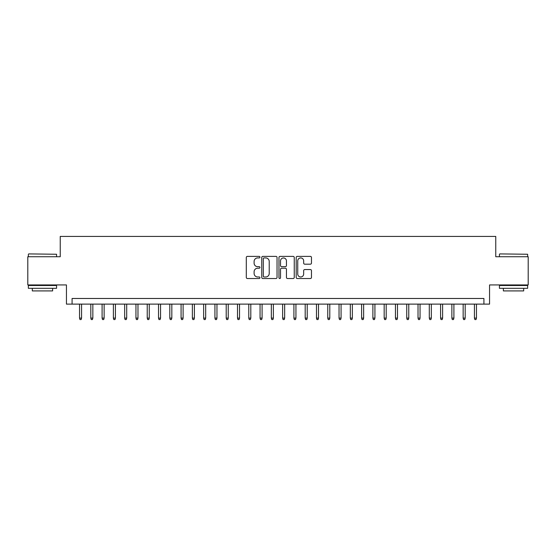 <?xml version="1.0" encoding="UTF-8"?>
<svg xmlns="http://www.w3.org/2000/svg" width="556" height="556" viewBox="0 0 556 556"><rect width="100%" height="100%" fill="white"/><g stroke="black" fill="none" stroke-linecap="round" stroke-linejoin="round"><path stroke-width="0.83" d="M259.951 257.15A0.778 0.778 0 0 0 259.172 256.379L247.406 256.379A1.105 1.105 0 0 0 246.301 257.484L246.301 277.416A1.105 1.105 0 0 0 247.406 278.528L259.172 278.528A0.778 0.778 0 0 0 259.951 277.75A0.778 0.778 0 0 0 259.172 276.978L257.65 276.978A3.544 3.544 0 0 1 254.106 273.434L254.106 271.773A3.544 3.544 0 0 1 257.65 268.228L259.172 268.228A0.778 0.778 0 0 0 259.951 267.45A0.778 0.778 0 0 0 259.172 266.678L257.65 266.678A3.544 3.544 0 0 1 254.106 263.134L254.106 261.473A3.544 3.544 0 0 1 257.65 257.928L259.172 257.928A0.778 0.778 0 0 0 259.951 257.15M310.366 264.183A1.105 1.105 0 0 0 311.471 263.078L311.471 257.484A1.105 1.105 0 0 0 310.366 256.379L297.3 256.379A1.105 1.105 0 0 0 296.188 257.484L296.188 277.416A1.105 1.105 0 0 0 297.3 278.528L310.366 278.528A1.105 1.105 0 0 0 311.471 277.416L311.471 270.661A1.105 1.105 0 0 0 310.366 269.556L304.771 269.556A1.105 1.105 0 0 0 303.666 270.661L303.666 274.011A2.961 2.961 0 0 1 300.706 276.978A2.961 2.961 0 0 1 297.738 274.011L297.738 260.889A2.961 2.961 0 0 1 300.706 257.928A2.961 2.961 0 0 1 303.666 260.889L303.666 263.078A1.105 1.105 0 0 0 304.771 264.183L310.366 264.183M483.915 304.118L489.558 304.118L489.558 284.936L528.2 284.936L528.2 256.733L495.764 256.733L495.764 236.425L60.236 236.425L60.236 256.733L27.8 256.733L27.8 284.936L66.442 284.936L66.442 304.118L483.915 304.118L483.915 298.482L72.085 298.482L72.085 304.118M277.034 257.484A1.105 1.105 0 0 0 275.922 256.379L262.856 256.379A1.105 1.105 0 0 0 261.751 257.484L261.751 277.416A1.105 1.105 0 0 0 262.856 278.528L275.922 278.528A1.105 1.105 0 0 0 277.034 277.416L277.034 257.484M280.078 256.379L293.144 256.379A1.105 1.105 0 0 1 294.249 257.484L294.249 277.416A1.105 1.105 0 0 1 293.144 278.528L287.549 278.528A1.105 1.105 0 0 1 286.444 277.416L286.444 269.333A1.105 1.105 0 0 0 285.339 268.228L281.628 268.228A1.105 1.105 0 0 0 280.523 269.333L280.523 277.75A0.778 0.778 0 0 1 279.744 278.528A0.778 0.778 0 0 1 278.966 277.75L278.966 257.484A1.105 1.105 0 0 1 280.078 256.379M264.072 257.928A0.778 0.778 0 0 0 263.301 258.7L263.301 276.2A0.778 0.778 0 0 0 264.072 276.978L265.678 276.978A3.544 3.544 0 0 0 269.222 273.434L269.222 261.473A3.544 3.544 0 0 0 265.678 257.928L264.072 257.928M286.444 260.945A2.961 2.961 0 0 0 283.484 257.984A2.961 2.961 0 0 0 280.523 260.945L280.523 265.566A1.105 1.105 0 0 0 281.628 266.678L285.339 266.678A1.105 1.105 0 0 0 286.444 265.566L286.444 260.945M81.565 318.108L81.113 319.575L79.981 319.575L79.536 318.108L81.565 318.108L81.565 304.118M79.536 318.108L79.536 304.118M28.703 253.911L56.573 254.252L28.703 253.911M42.465 288.321L28.363 288.321L28.363 285.506L56.573 285.506L56.573 288.321L42.465 288.321M52.625 288.321L52.625 290.92L32.311 290.92L32.311 288.321M499.768 253.911L527.637 254.252L499.768 253.911M513.535 288.321L499.427 288.321L499.427 285.506L527.637 285.506L527.637 288.321L513.535 288.321M523.689 288.321L523.689 290.92L503.375 290.92L503.375 288.321M92.845 318.108L92.393 319.575L91.267 319.575L90.816 318.108L92.845 318.108L92.845 304.118M90.816 318.108L90.816 304.118M104.132 318.108L103.68 319.575L102.547 319.575L102.096 318.108L104.132 318.108L104.132 304.118M102.096 318.108L102.096 304.118M115.412 318.108L114.96 319.575L113.834 319.575L113.382 318.108L115.412 318.108L115.412 304.118M113.382 318.108L113.382 304.118M126.698 318.108L126.247 319.575L125.114 319.575L124.662 318.108L126.698 318.108L126.698 304.118M124.662 318.108L124.662 304.118M137.978 318.108L137.527 319.575L136.401 319.575L135.949 318.108L137.978 318.108L137.978 304.118M135.949 318.108L135.949 304.118M149.258 318.108L148.806 319.575L147.681 319.575L147.229 318.108L149.258 318.108L149.258 304.118M147.229 318.108L147.229 304.118M160.545 318.108L160.093 319.575L158.967 319.575L158.516 318.108L160.545 318.108L160.545 304.118M158.516 318.108L158.516 304.118M171.825 318.108L171.373 319.575L170.247 319.575L169.795 318.108L171.825 318.108L171.825 304.118M169.795 318.108L169.795 304.118M183.112 318.108L182.66 319.575L181.534 319.575L181.082 318.108L183.112 318.108L183.112 304.118M181.082 318.108L181.082 304.118M194.391 318.108L193.94 319.575L192.814 319.575L192.362 318.108L194.391 318.108L194.391 304.118M192.362 318.108L192.362 304.118M205.678 318.108L205.227 319.575L204.094 319.575L203.642 318.108L205.678 318.108L205.678 304.118M203.642 318.108L203.642 304.118M216.958 318.108L216.506 319.575L215.38 319.575L214.929 318.108L216.958 318.108L216.958 304.118M214.929 318.108L214.929 304.118M228.245 318.108L227.793 319.575L226.66 319.575L226.209 318.108L228.245 318.108L228.245 304.118M226.209 318.108L226.209 304.118M239.525 318.108L239.073 319.575L237.947 319.575L237.495 318.108L239.525 318.108L239.525 304.118M237.495 318.108L237.495 304.118M250.805 318.108L250.36 319.575L249.227 319.575L248.775 318.108L250.805 318.108L250.805 304.118M248.775 318.108L248.775 304.118M262.091 318.108L261.64 319.575L260.514 319.575L260.062 318.108L262.091 318.108L262.091 304.118M260.062 318.108L260.062 304.118M273.371 318.108L272.92 319.575L271.794 319.575L271.342 318.108L273.371 318.108L273.371 304.118M271.342 318.108L271.342 304.118M284.658 318.108L284.206 319.575L283.08 319.575L282.629 318.108L284.658 318.108L284.658 304.118M282.629 318.108L282.629 304.118M295.938 318.108L295.486 319.575L294.36 319.575L293.909 318.108L295.938 318.108L295.938 304.118M293.909 318.108L293.909 304.118M307.225 318.108L306.773 319.575L305.64 319.575L305.195 318.108L307.225 318.108L307.225 304.118M305.195 318.108L305.195 304.118M318.505 318.108L318.053 319.575L316.927 319.575L316.475 318.108L318.505 318.108L318.505 304.118M316.475 318.108L316.475 304.118M329.791 318.108L329.34 319.575L328.207 319.575L327.755 318.108L329.791 318.108L329.791 304.118M327.755 318.108L327.755 304.118M341.071 318.108L340.62 319.575L339.494 319.575L339.042 318.108L341.071 318.108L341.071 304.118M339.042 318.108L339.042 304.118M352.358 318.108L351.906 319.575L350.773 319.575L350.322 318.108L352.358 318.108L352.358 304.118M350.322 318.108L350.322 304.118M363.638 318.108L363.186 319.575L362.06 319.575L361.608 318.108L363.638 318.108L363.638 304.118M361.608 318.108L361.608 304.118M374.918 318.108L374.466 319.575L373.34 319.575L372.888 318.108L374.918 318.108L374.918 304.118M372.888 318.108L372.888 304.118M386.205 318.108L385.753 319.575L384.627 319.575L384.175 318.108L386.205 318.108L386.205 304.118M384.175 318.108L384.175 304.118M397.484 318.108L397.033 319.575L395.907 319.575L395.455 318.108L397.484 318.108L397.484 304.118M395.455 318.108L395.455 304.118M408.771 318.108L408.319 319.575L407.194 319.575L406.742 318.108L408.771 318.108L408.771 304.118M406.742 318.108L406.742 304.118M420.051 318.108L419.599 319.575L418.473 319.575L418.022 318.108L420.051 318.108L420.051 304.118M418.022 318.108L418.022 304.118M431.338 318.108L430.886 319.575L429.753 319.575L429.301 318.108L431.338 318.108L431.338 304.118M429.301 318.108L429.301 304.118M442.618 318.108L442.166 319.575L441.04 319.575L440.588 318.108L442.618 318.108L442.618 304.118M440.588 318.108L440.588 304.118M453.904 318.108L453.453 319.575L452.32 319.575L451.868 318.108L453.904 318.108L453.904 304.118M451.868 318.108L451.868 304.118M465.184 318.108L464.733 319.575L463.607 319.575L463.155 318.108L465.184 318.108L465.184 304.118M463.155 318.108L463.155 304.118M476.464 318.108L476.019 319.575L474.887 319.575L474.435 318.108L476.464 318.108L476.464 304.118M474.435 318.108L474.435 304.118M28.363 256.733L28.363 254.252M34.799 285.506L34.799 284.936M50.137 285.506L50.137 284.936M56.573 256.733L56.573 254.252M499.427 256.733L499.427 254.252M505.863 285.506L505.863 284.936M521.201 285.506L521.201 284.936M527.637 256.733L527.637 254.252"/></g></svg>

